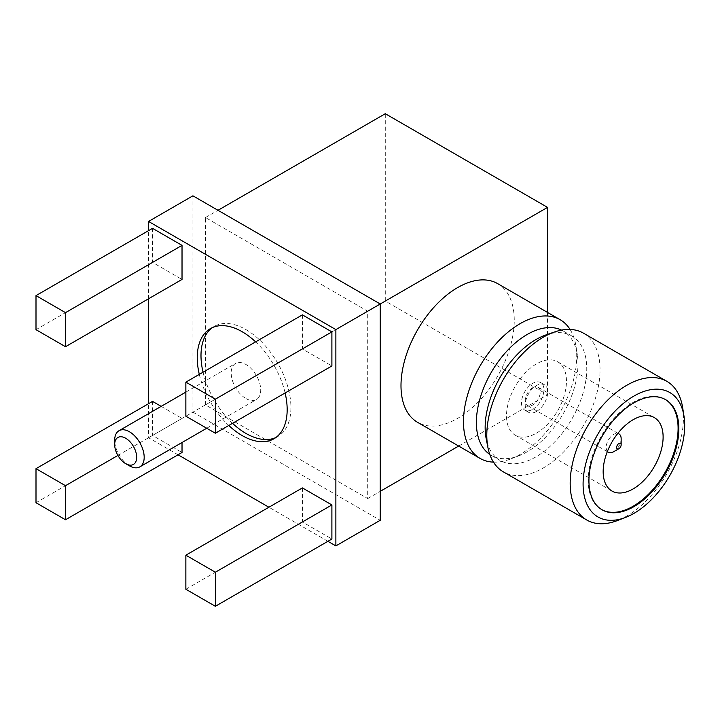 <?xml version="1.0" encoding="UTF-8"?>
<svg xmlns="http://www.w3.org/2000/svg" width="720" height="720" viewBox="0 0 720 720"><rect width="100%" height="100%" fill="white"/><g stroke="black" fill="none" stroke-linecap="round" stroke-linejoin="round"><path stroke-width="0.54" stroke-dasharray="3.6 2.7" d="M245.952 398.547A20.862 12.042 -120 0 0 256.383 399.573A20.862 12.042 -120 0 0 259.587 382.86A20.862 12.042 -120 0 0 245.952 364.482A20.862 12.042 -120 0 0 235.53 363.447A20.862 12.042 -120 0 0 232.326 380.16A20.862 12.042 -120 0 0 245.952 398.547M199.296 374.382A63.585 36.711 -120 0 0 228.798 425.484M275.814 437.562A63.585 36.711 -120 0 0 277.749 436.572A63.585 36.711 -120 0 0 287.496 385.623A63.585 36.711 -120 0 0 245.952 329.598A63.585 36.711 -120 0 0 214.164 326.448A63.585 36.711 -120 0 0 212.346 327.627M203.04 372.222A63.585 36.711 -120 0 0 232.542 423.315M607.401 451.44A10.593 6.12 -60 0 1 607.059 442.773A10.593 6.12 -60 0 1 613.656 434.412A10.593 6.12 -60 0 1 617.778 433.467M532.728 387.693A10.593 6.12 120 0 0 525.807 397.035A10.593 6.12 120 0 0 527.436 405.522A10.593 6.12 120 0 0 532.728 405A10.593 6.12 120 0 0 539.658 395.658A10.593 6.12 120 0 0 538.029 387.171A10.593 6.12 120 0 0 532.728 387.693M536.481 411.489A15.894 9.18 120 0 0 546.867 397.485A15.894 9.18 120 0 0 544.428 384.741A15.894 9.18 120 0 0 536.481 385.533A15.894 9.18 120 0 0 526.095 399.537A15.894 9.18 120 0 0 528.534 412.272A15.894 9.18 120 0 0 536.481 411.489M532.728 409.329A15.894 9.18 120 0 0 543.114 395.316A15.894 9.18 120 0 0 540.684 382.581A15.894 9.18 120 0 0 532.728 383.364A15.894 9.18 120 0 0 522.351 397.377A15.894 9.18 120 0 0 524.781 410.112A15.894 9.18 120 0 0 532.728 409.329M536.481 433.116A42.39 24.471 120 0 0 564.174 395.766A42.39 24.471 120 0 0 557.676 361.8A42.39 24.471 120 0 0 536.481 363.897A42.39 24.471 120 0 0 508.788 401.256A42.39 24.471 120 0 0 515.286 435.222A42.39 24.471 120 0 0 536.481 433.116M665.307 399.474A63.585 36.711 120 0 0 664.929 399.249A63.585 36.711 120 0 0 633.141 402.399A63.585 36.711 120 0 0 591.606 458.433A63.585 36.711 120 0 0 601.353 509.382A63.585 36.711 120 0 0 601.731 509.589M570.06 329.436A80.082 46.233 -60 0 1 575.955 346.068A80.082 46.233 -60 0 1 520.101 454.437A80.082 46.233 -60 0 1 510.795 458.919A80.082 46.233 -60 0 1 493.452 462.132M497.664 283.635A80.082 46.233 -60 0 1 509.94 347.805A80.082 46.233 -60 0 1 457.623 418.365A80.082 46.233 -60 0 1 417.582 422.334M561.546 330.102A71.838 41.481 -60 0 1 563.103 330.921A71.838 41.481 -60 0 1 577.296 354.582A71.838 41.481 -60 0 1 527.184 451.8A71.838 41.481 -60 0 1 518.841 455.823A71.838 41.481 -60 0 1 491.265 455.355A71.838 41.481 -60 0 1 489.771 454.428M546.066 334.89A71.838 41.481 -60 0 1 571.878 335.988A71.838 41.481 -60 0 1 582.894 393.561A71.838 41.481 -60 0 1 535.959 456.867A71.838 41.481 -60 0 1 500.04 460.422A71.838 41.481 -60 0 1 486.171 438.624M583.452 333.162A80.082 46.233 -60 0 1 595.728 397.332A80.082 46.233 -60 0 1 543.42 467.901A80.082 46.233 -60 0 1 503.379 471.87M682.659 407.673A80.082 46.233 -60 0 1 626.805 516.042A80.082 46.233 -60 0 1 617.508 520.524M152.532 401.391L152.532 435.456L182.025 452.484M36 502.731L152.532 435.456M117.9 455.445L182.025 418.419L161.163 406.377M182.025 442.503L182.025 418.419M152.532 228.339L152.532 262.404L182.025 279.441M36 329.679L152.532 262.404M285.12 392.967A63.585 36.711 -120 0 0 255.618 341.865M178.047 454.788L148.545 437.751L148.545 403.686M148.545 298.773L148.545 230.643M327.906 541.305L268.911 507.24M302.391 314.865L302.391 348.93L331.893 365.958M302.391 487.908L302.391 521.973L331.893 539.01M148.545 437.751L192.915 412.137L192.915 195.822M192.915 412.137L380.241 520.29M205.452 404.901L205.452 217.539L367.704 311.22L367.704 498.573L205.452 404.901L385.29 301.068L385.29 113.715M205.452 217.539L217.989 210.303M367.704 311.22L380.241 303.984M458.667 446.058L547.542 394.749L385.29 301.068M367.704 498.573L380.241 491.337M547.542 312.426L547.542 394.749M185.859 416.205L302.391 348.93M185.859 589.257L302.391 521.973M621.153 438.741A10.593 6.12 -60 0 1 613.656 451.719M129.429 465.822A20.862 12.042 60 0 1 114.678 440.271M206.721 428.247L256.383 399.573M214.164 326.448L210.42 328.608M607.32 451.647L527.436 405.522M540.684 382.581L544.428 384.741M557.676 361.8L654.336 417.609M664.929 399.249L665.676 399.69M518.841 455.823L510.795 458.919M500.04 460.422L491.265 455.355M571.878 335.988L563.103 330.921M577.296 354.582L575.955 346.068M601.353 509.382L602.1 509.814M515.286 435.222L611.946 491.022M524.781 410.112L528.534 412.272M617.922 433.296L538.029 387.171M277.749 436.572L273.996 438.741M185.859 392.121L235.53 363.447"/><path stroke-width="1.08" d="M114.678 444.6L114.678 440.271A20.862 12.042 60 0 1 118.998 430.722A20.862 12.042 60 0 1 129.429 431.757A20.862 12.042 60 0 1 143.055 450.135A20.862 12.042 60 0 1 139.86 466.857A20.862 12.042 60 0 1 129.429 465.822L125.685 463.653A15.561 8.982 -120 0 0 136.683 457.308A15.561 8.982 -120 0 0 125.685 438.246A15.561 8.982 -120 0 0 114.678 444.6A15.561 8.982 -120 0 0 125.685 463.653L129.429 465.822M255.618 341.865A63.585 36.711 -120 0 0 242.208 331.758A63.585 36.711 -120 0 0 210.42 328.608A63.585 36.711 -120 0 0 199.296 374.382M228.798 425.484A63.585 36.711 -120 0 0 242.208 435.591A63.585 36.711 -120 0 0 273.996 438.741A63.585 36.711 -120 0 0 285.12 392.967M212.346 327.627A63.585 36.711 -120 0 0 203.04 372.222M232.542 423.315A63.585 36.711 -120 0 0 245.952 433.422A63.585 36.711 -120 0 0 275.814 437.562M613.656 451.719L618.903 448.695A3.177 1.836 120 0 0 621.153 444.798A3.177 1.836 120 0 0 618.903 443.502A3.177 1.836 120 0 0 616.653 447.399A3.177 1.836 120 0 0 618.903 448.695L613.656 451.719A10.593 6.12 -60 0 1 608.364 452.25A10.593 6.12 -60 0 1 607.401 451.44M633.141 419.706A42.39 24.471 -60 0 1 654.336 417.609A42.39 24.471 -60 0 1 660.834 451.575A42.39 24.471 -60 0 1 633.141 488.925A42.39 24.471 -60 0 1 611.946 491.022A42.39 24.471 -60 0 1 605.448 457.056A42.39 24.471 -60 0 1 633.141 419.706M633.888 506.664A63.585 36.711 120 0 0 675.423 450.639A63.585 36.711 120 0 0 665.676 399.69A63.585 36.711 120 0 0 633.888 402.831A63.585 36.711 120 0 0 592.353 458.865A63.585 36.711 120 0 0 602.1 509.814A63.585 36.711 120 0 0 633.888 506.664M601.731 509.589A63.585 36.711 120 0 0 633.141 506.232A63.585 36.711 120 0 0 674.577 450.54A63.585 36.711 120 0 0 665.307 399.474M493.452 462.132A80.082 46.233 -60 0 1 480.06 458.406A80.082 46.233 -60 0 1 467.784 394.236A80.082 46.233 -60 0 1 520.101 323.667A80.082 46.233 -60 0 1 560.133 319.698A80.082 46.233 -60 0 1 570.06 329.436M480.06 458.406L417.582 422.334A80.082 46.233 -60 0 1 405.306 358.164A80.082 46.233 -60 0 1 457.623 287.595A80.082 46.233 -60 0 1 497.664 283.635L560.133 319.698M489.771 454.428A71.838 41.481 -60 0 1 480.672 396.405A71.838 41.481 -60 0 1 527.184 334.485A71.838 41.481 -60 0 1 561.546 330.102M625.545 517.428L617.508 520.524A80.082 46.233 -60 0 1 586.764 520.011L503.379 471.87A80.082 46.233 -60 0 1 487.926 447.561L486.171 438.624A71.838 41.481 -60 0 1 535.959 339.552A71.838 41.481 -60 0 1 546.066 334.89L554.679 331.929A80.082 46.233 -60 0 1 583.452 333.162L666.846 381.312A80.082 46.233 -60 0 1 682.659 407.673L684 416.187A71.838 41.481 -60 0 1 633.888 513.405A71.838 41.481 -60 0 1 625.545 517.428A71.838 41.481 -60 0 1 583.263 479.142A71.838 41.481 -60 0 1 633.888 396.09A71.838 41.481 -60 0 1 684 416.187M487.926 447.561A80.082 46.233 -60 0 1 543.42 337.131A80.082 46.233 -60 0 1 554.679 331.929M586.764 520.011A80.082 46.233 -60 0 1 574.488 455.841A80.082 46.233 -60 0 1 626.805 385.272A80.082 46.233 -60 0 1 666.846 381.312M36 502.731L65.502 519.759L65.502 485.694L36 468.666L36 502.731M36 468.666L152.532 401.391L161.163 406.377M65.502 485.694L117.9 455.445M65.502 519.759L182.025 452.484L182.025 442.503M36 329.679L65.502 346.716L65.502 312.651L36 295.614L36 329.679M36 295.614L152.532 228.339L182.025 245.376L65.502 312.651M65.502 346.716L182.025 279.441L182.025 245.376M148.545 403.686L148.545 298.773M148.545 230.643L148.545 221.445L335.871 329.598L335.871 545.904L327.906 541.305M268.911 507.24L178.047 454.788M331.893 365.958L331.893 331.893L302.391 314.865L185.859 382.14L185.859 416.205L215.361 433.233L331.893 365.958M331.893 539.01L331.893 504.945L302.391 487.908L185.859 555.192L185.859 589.257L215.361 606.285L331.893 539.01M335.871 329.598L380.241 303.984L380.241 520.29L335.871 545.904M217.989 210.303L385.29 113.715L547.542 207.387L380.241 303.984L192.915 195.822L148.545 221.445M380.241 491.337L458.667 446.058M547.542 207.387L547.542 312.426M215.361 433.233L215.361 399.168L331.893 331.893M215.361 399.168L185.859 382.14M215.361 606.285L215.361 572.22L331.893 504.945M215.361 572.22L185.859 555.192M617.778 433.467A10.593 6.12 -60 0 1 618.957 433.89A10.593 6.12 -60 0 1 621.153 438.741L621.153 444.798M139.86 466.857L206.721 428.247M608.364 452.25L607.32 451.647M618.957 433.89L617.922 433.296M118.998 430.722L185.859 392.121"/></g></svg>
